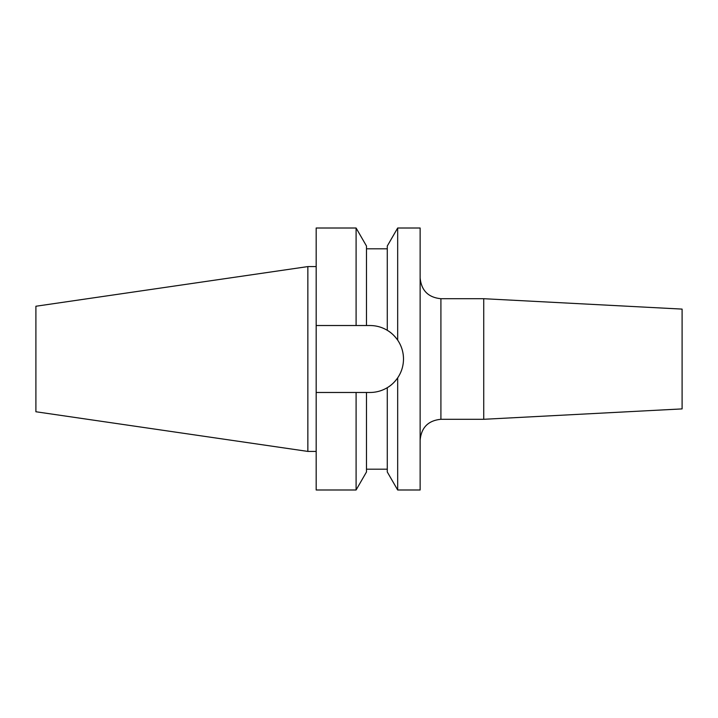 <?xml version="1.0" encoding="UTF-8"?>
<svg xmlns="http://www.w3.org/2000/svg" width="718" height="718" viewBox="0 0 718 718"><rect width="100%" height="100%" fill="white"/><g stroke="black" fill="none" stroke-linecap="round" stroke-linejoin="round"><path stroke-width="1.08" d="M483.735 298.706L483.735 419.294L682.1 408.901L682.1 309.099L483.735 298.706L440.915 298.706L440.915 419.294C428.287 420.524 421.358 427.461 420.129 440.089M397.673 489.99L387.28 471.977L387.28 387.684C390.987 385.593 394.451 382.326 397.673 377.865C401.506 372.175 403.444 365.893 403.498 359C403.444 352.116 401.506 345.834 397.673 340.135L397.673 228.01L420.129 228.01L420.129 489.99L397.673 489.99L397.673 377.865A33.477 33.477 0 0 1 387.28 387.684C381.967 390.843 376.214 392.441 370.021 392.477L366.485 392.477L366.485 471.977L356.092 489.99L356.092 392.477L366.485 392.477M35.9 411.755L35.9 306.245L307.851 266.584L307.851 451.416L35.9 411.755M397.673 340.135C394.469 335.692 391.005 332.416 387.28 330.316L387.28 246.023L397.673 228.01M403.498 359A33.477 33.477 0 0 0 387.28 330.316C382.012 327.166 376.259 325.568 370.021 325.523L366.485 325.523L366.485 246.023L356.092 228.01L316.171 228.01L316.171 325.523L356.092 325.523L356.092 228.01M366.485 325.523L356.092 325.523M356.092 489.99L316.171 489.99L316.171 392.477L356.092 392.477M316.171 392.477L316.171 325.523M440.915 298.706C428.287 297.476 421.358 290.539 420.129 277.911M483.735 419.294L440.915 419.294M316.171 451.416L307.851 451.416M387.28 469.195L366.485 469.195M387.28 248.805L366.485 248.805M316.171 266.584L307.851 266.584"/></g></svg>
